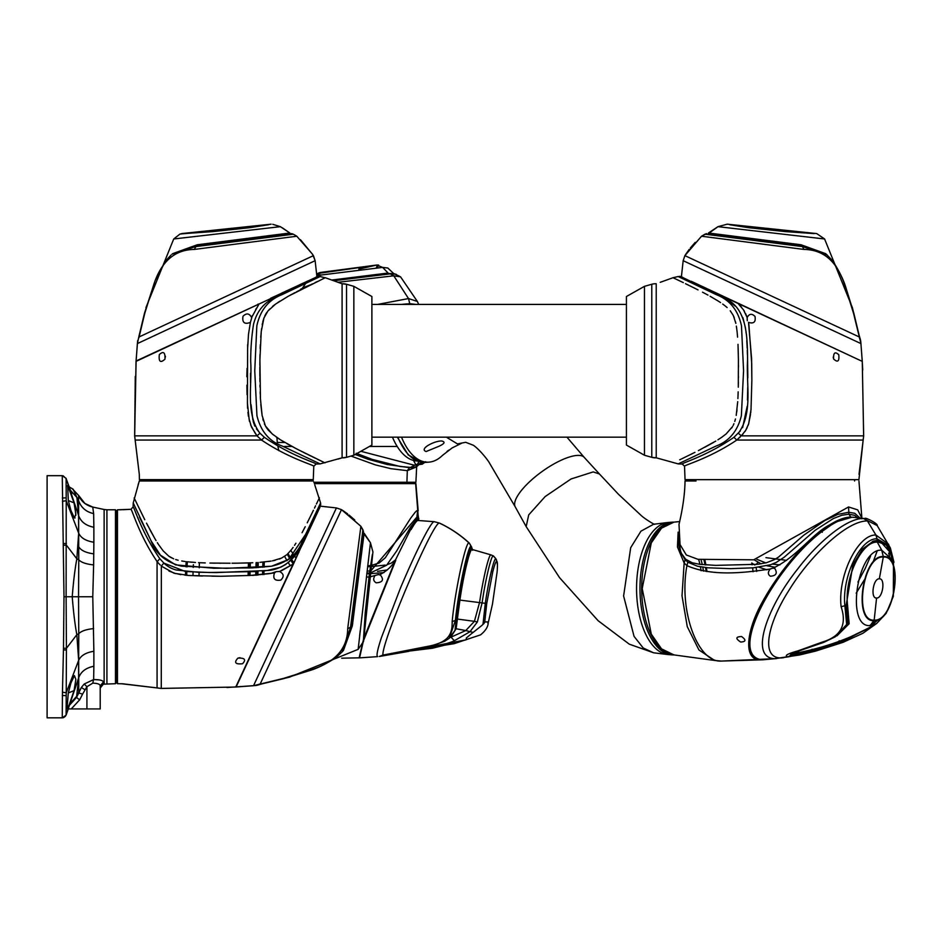 <?xml version="1.0" encoding="UTF-8"?>
<svg xmlns="http://www.w3.org/2000/svg" width="942" height="942" viewBox="0 0 942 942"><rect width="100%" height="100%" fill="white"/><g stroke="black" fill="none" stroke-linecap="round" stroke-linejoin="round"><path stroke-width="1.41" d="M70.285 508.55L71.851 513.037M70.956 510.552L74.406 517.923L75.866 514.132L74.041 502.863L67.671 485.295L68.295 500.508L70.956 510.552M66.093 714.943L66.223 692.794L78.586 660.53L78.586 678.052L66.07 715.19L62.254 717.828L47.1 717.828L47.1 475.686L62.266 475.686L63.985 596.757L66.117 596.757L66.223 500.708L78.586 532.972L78.586 515.462L76.891 497.4L73.076 489.169L69.084 486.837L66.858 480.538M71.722 493.761L66.093 478.56L66.223 500.708L62.455 501.309M67.459 485.978L68.177 485.719L67.671 485.295M116.137 512.448L116.137 683.032L115.477 683.704L115.477 509.787L116.137 510.458L116.137 683.032L115.477 683.704L103.349 684.175L103.349 682.067L100.205 685.87L100.205 708.937L67.176 708.937M103.349 682.067C103.114 680.454 99.887 679.618 93.647 679.559L84.203 684.022L81.365 687.46L78.775 692.971L78.669 660.354L76.832 634.708L66.423 648.32L66.223 692.794L62.455 692.193L62.266 717.816M72.228 488.674L78.586 495.41L78.669 533.148L76.832 558.794C74.913 569.333 73.37 581.979 72.24 596.757L66.117 596.757L66.423 648.32L63.491 648.249L63.985 596.757M100.205 708.937L100.205 685.87C100.04 684.175 97.556 683.28 92.74 683.162L86.923 686.73L86.923 708.937M84.203 684.022L86.923 686.73L82.578 694.113L78.775 692.971L76.526 697.469L79.646 699.859L71.239 708.937M92.74 683.162L93.647 679.559L93.87 666.253C85.934 667.831 80.871 671.681 78.669 677.816L76.526 697.469L69.708 704.922M63.491 545.253L66.423 545.183L76.832 558.794L78.763 559.819L78.669 533.148C80.871 537.953 85.934 540.991 93.87 542.239L93.87 527.261C85.934 525.683 80.871 521.821 78.669 515.686L66.07 478.312L62.266 475.686M93.647 679.559L99.275 679.889M74.406 675.579L75.866 679.382L74.041 690.639L68.177 707.783L67.671 708.219L67.353 704.746L68.295 692.994L70.956 682.962L74.406 675.579L75.866 679.382L74.041 690.639L70.32 702.19M67.459 707.536L68.177 707.783L67.671 708.219M93.623 564.917L92.775 596.757L78.539 596.757L78.763 633.683L76.832 634.708C74.913 624.205 73.382 611.546 72.24 596.757L78.539 596.757L78.763 559.819C81.271 562.445 86.217 564.14 93.623 564.917L93.87 542.239M76.891 497.411L78.775 501.062C81.271 507.75 86.217 511.93 93.635 513.602L93.87 527.261M74.477 517.97L75.077 517.97M75.855 515.227L74.83 506.184M78.162 688.049L78.056 689.144M77.538 692.876L77.338 693.983M104.138 684.01L104.138 509.492L92.728 507.055L93.635 513.602M92.775 596.757L93.87 651.275C85.934 652.512 80.871 655.55 78.669 660.354L78.763 633.683C81.271 631.058 86.217 629.362 93.623 628.597M93.87 666.253L93.87 651.275M78.586 495.41L78.586 495.41C81.412 501.58 86.134 505.465 92.728 507.055L84.91 503.487L78.586 495.41M116.137 514.179L117.467 514.179L117.467 509.799L117.467 683.704L122.778 683.786L117.467 683.704L117.467 679.335L116.137 679.335M368.369 583.086L363.506 638.994L365.26 612.594L369.441 573.242L372.384 554.497L368.369 583.086M363.53 641.467L372.938 551.977L363.53 641.467L358.148 649.356L370.453 542.733L372.938 551.977L363.53 641.467M342.417 510.234L360.88 526.295L363.482 531.335L360.88 526.295L347.68 628.75C347.468 648.838 334.963 662.615 310.165 670.056L283.789 678.322L253.528 685.705L336.424 507.938L341.487 509.646L336.424 507.938L320.433 506.172L336.424 507.938L341.487 509.646L360.88 526.295L362.917 529.722L363.282 532.842L370.453 542.733L358.148 649.356L289.5 677.145L261.546 683.963L284.037 678.558L310.483 670.339C318.113 667.937 326.768 663.58 336.424 657.281L342.923 651.063M364.13 533.219L370.453 542.733L364.13 533.219L352.343 625.853L343.43 650.475M157.95 562.598L157.067 561.538C138.686 534.279 131.821 508.515 130.903 509.304C131.821 508.515 138.686 534.291 157.067 561.538L157.067 687.931L121.447 683.739M122.778 509.716L130.903 509.304L117.467 509.799L130.903 509.304L133.093 507.02C133.976 506.078 140.947 531.453 159.822 558.712L163.884 563.104L185.433 571.511L209.607 572.512L256.978 571.523M117.467 509.799L121.447 509.763M139.451 517.04L151.226 541.085L160.387 555.121L175.612 564.882L213.846 568.238L252.397 567.885L271.508 566.213L288.77 559.418L307.28 531.9L320.586 502.934L314.793 484.965M313.356 480.985L139.298 480.985L138.062 484.965M363.482 531.335L351.437 626.677L342.982 650.993M319.409 497.8L316.43 503.982M316.583 503.664L319.103 498.436M311.884 513.437L313.427 510.258M312.485 512.201L312.038 513.119M307.233 522.81L311.778 513.649M309.388 518.524L308.74 519.807M305.232 526.696L302.971 531.005M303.3 530.381L302.041 532.725M294.552 545.312L295.918 543.204M291.62 549.41L293.103 547.42M290.76 550.493L287.781 553.708M286.344 554.991L285.756 555.462M286.109 555.191L281.576 558.088L286.109 555.191M280.351 558.653L279.362 559.053M272.391 560.879L281.576 558.088M275.135 560.313L273.945 560.572M270.907 561.126L268.517 561.479M259.968 562.35L271.025 561.102M237.725 563.175L252.797 562.763M248.288 568.026A59.075 5.146 90 0 1 248.476 562.916L242.424 563.081M232.015 563.222L237.29 563.175M209.913 563.057L230.107 563.234M220.758 563.21L219.58 563.21M215.153 563.163L212.103 563.104M198.526 562.657L205.274 562.927M202.93 562.845L200.94 562.763M187.281 561.773L195.465 562.48M191.779 562.209L189.742 562.033M181.724 560.985L185.009 561.491M175.671 559.536L178.168 560.231M171.585 557.876L170.502 557.287M169.748 556.84L169.018 556.357M168.948 556.298L173.669 558.83M163.249 550.964L168.901 556.275M163.166 550.858L158.645 544.712L163.166 550.858M158.609 544.664L158.079 543.84M157.314 542.639L158.645 544.712M156.054 540.59L154.653 538.223M154.829 538.53L149.837 529.545M147.882 525.801L147.093 524.282M138.227 506.349L144.774 519.713M143.172 516.499L142.572 515.274M139.133 508.221L138.498 506.914M137.932 505.748L135.307 500.296M137.332 504.476L134.164 497.929M135.365 500.402L134.259 498.13M139.298 480.985L133.222 502.957L151.038 540.732C155.842 553.908 165.98 562.374 181.441 566.142L226.386 568.332L271.272 566.248C286.839 562.916 297.236 554.532 302.464 541.085L320.586 502.934L313.074 521.185M157.079 685.093L157.067 648.014M146.516 523.14L154.806 538.494M288.087 553.413L291.561 549.492M314.475 508.103L315.594 505.748M362.917 529.722L350.483 627.537L342.017 652.088M159.822 558.712L157.173 561.656M159.057 563.822L158.327 563.022M160.211 565L159.292 564.07M237.914 658.128C244.802 657.799 246.345 659.671 242.541 663.745C235.335 664.475 233.793 662.603 237.914 658.128L240.01 657.693M274.723 572.689L274.487 572.936C272.603 578.671 274.711 581.061 280.81 580.095C284.296 576.657 283.883 573.784 279.562 571.5L276.171 571.653L270.79 573.478L252.503 575.421M227.67 576.068L249.983 575.456L274.416 572.948L276.171 571.653L279.586 571.488M157.067 687.931L122.778 683.786L161.27 688.425L161.353 566.13M160.752 688.414L235.735 687.036L293.08 564.07L279.562 571.5M315.346 516.298L320.751 504.488M313.215 520.867L316.123 514.344M316.524 513.449L317.336 511.659M317.501 511.294L318.372 509.387M319.032 507.95L319.939 505.925M320.669 504.241L320.586 502.934M314.758 517.582L304.431 539.719L298.449 550.246C291.773 562.88 278.42 570.122 267.34 570.499L216.236 572.583L197.938 572.241L176.189 569.992C171.444 568.721 167.335 566.413 163.884 563.104L161.259 566.071L163.884 563.104M317.819 511L316.382 514.085M262.123 571.099L265.797 570.699M266.986 570.546L280.433 567.296M281.199 566.978L285.956 564.34M288.582 562.292L297.236 552.083M298.284 550.517L299.132 551.07L292.903 565.188L236.112 686.977L293.056 564.093L281.54 570.722M168.901 571.017L175.883 573.678M177.461 573.878L180.888 574.667M184.785 575.126L189.177 575.515M193.911 575.668L202.483 576.045M211.926 576.174L220.357 576.269M249.971 575.456L221.005 576.269L188.847 575.503L174.035 573.231L161.259 566.071M319.903 507.302L303.925 541.568L299.132 551.07L298.449 550.246L299.132 551.07L296.118 557.546M315.876 515.922L312.52 523.128M226.987 687.519L255.647 685.517L259.391 684.139L256.459 685.435M341.487 509.646L260.133 684.104L261.546 683.963L257.437 685.211L261.582 683.963M304.419 539.742L292.903 565.188M139.381 479.655L139.298 474.344L139.381 479.655L313.274 479.655L313.78 466.219C314.569 465.301 288.794 458.436 261.546 440.055C288.794 458.436 314.569 465.301 313.78 466.219L316.065 464.029C317.007 463.146 291.631 456.175 264.372 437.3L259.98 433.238C245.297 413.962 252.279 384.937 250.69 361.363C250.666 348.799 251.608 336.471 253.528 324.342C256.471 312.379 262.912 303.819 272.839 298.661L283.342 292.703L272.014 297.99L272.839 298.661L272.014 297.99L259.015 304.042L251.596 317.536C249.336 313.25 246.463 312.838 242.977 316.3C242.047 322.588 244.52 324.625 250.395 322.399L252.362 315.582M239.998 228.753L179.981 234.04L271.108 224.184L239.998 228.753M181.618 233.581L271.108 224.184M179.981 234.04L173.728 238.974L280.351 226.669L272.744 224.302M290.23 233.84L289.865 232.992L290.23 233.84L289.865 232.992L197.219 244.779L172.61 253.692M172.021 254.199L196.407 245.685L291.749 233.64L293.362 234.205L291.749 233.64M353.851 286.333L371.89 296.506L371.89 445.071L353.851 455.245L353.851 286.333L346.526 284.26A13.27 13.27 0 0 0 342.099 283.777L338.119 282.329M353.851 455.245L346.526 457.329A13.27 13.27 0 0 1 342.099 457.8L342.099 283.777L342.099 457.824L338.119 459.06M346.526 284.26L346.526 457.329L346.526 284.26L342.099 283.777L325.284 277.713L288.205 296.259L275.665 304.019L267.893 311.013L263.925 318.055L261.24 331.608L259.91 359.538L260.439 398.784L262.111 415.457L265.409 425.914L272.226 433.956L280.445 439.808L296.33 448.745L324.955 462.863M346.526 457.329L342.099 457.8L320.127 463.9L282.353 446.084C269.176 441.28 260.699 431.142 256.942 415.681L254.752 370.736L256.836 325.85C260.169 310.271 268.552 299.874 281.999 294.658L320.15 276.536L325.131 277.784M223.478 440.044L135.142 440.044L139.298 474.344L135.142 440.044L261.546 440.055L257.013 435.852L259.98 433.238L257.013 435.852L251.479 427.02L249.124 419.096L247.428 403.117L247.628 348.328L248.488 334.304L250.395 322.399M172.092 254.14L195.547 246.639L293.362 234.205L296.789 236.23L293.362 234.205M324.684 462.71L322.482 461.662M319.856 460.391L317.336 459.19M314.863 457.989L312.332 456.752M311.237 456.222L307.81 454.55M306.574 453.95L303.253 452.278M302.3 451.807L300.934 451.112M299.45 450.358L298.802 450.029M297.189 449.193L288.582 444.589M288.476 444.53L286.757 443.564M284.672 442.363L282.529 441.091M280.481 439.832L276.241 437.017M273.121 434.698L268.352 430.188M268.458 430.317L266.727 428.104M266.81 428.221L265.409 425.914M264.808 424.724L264.372 423.735M263.324 420.721L262.842 418.954M262.111 415.457L260.793 404.389M260.428 398.596L260.31 396.182M260.239 394.18L260.216 393.591M260.204 393.203L260.157 391.872M260.027 387.197L259.98 385.09M259.921 381.663L259.874 377.671M259.862 376.364L259.851 370.63M259.851 370.135L259.851 367.133M259.851 365.19L259.91 359.538M259.91 359.196L260.004 354.698M260.169 348.599L260.298 344.76M260.722 337.26L261.287 331.184M261.358 330.642L261.605 328.605M262.206 324.731L262.5 323.188M262.771 321.987L263.042 320.869M263.077 320.763L264.031 317.76M264.796 315.935L265.361 314.828M265.785 314.063L266.327 313.18M266.551 312.838L266.975 312.238M267.893 311.025L269.671 309.035M272.591 306.362L273.474 305.655M273.592 305.561L275.665 304.019M277.772 302.57L279.88 301.193M290.348 295.082L292.079 294.151M292.962 293.68L294.799 292.715M296.389 291.879L303.265 288.37M304.549 287.734L305.679 287.169M306.915 286.568L307.634 286.215M308.187 285.944L309.082 285.508M310.884 284.637L312.403 283.895M314.981 282.647L317.336 281.517M322.67 278.962L324.931 277.89M164.956 359.208C165.333 352.355 163.461 350.813 159.328 354.581C158.55 361.74 160.423 363.282 164.956 359.208M139.298 474.344L134.659 435.852L257.013 435.852L259.98 433.238L256.424 428.822M134.671 436.37L136.037 361.387L272.014 297.978L136.107 360.998L134.659 435.852L135.271 376.459M138.933 337.731L144.762 313.333L153.016 286.945C160.47 262.159 174.246 249.654 194.335 249.442L296.789 236.23L312.638 254.375L296.789 236.23M165.392 357.1L165.368 356.147M261.546 440.055L264.372 437.3M316.065 464.029L320.127 463.9L282.353 446.084C269.176 441.28 260.699 431.142 256.942 415.681L254.752 370.736L256.836 325.85C260.169 310.271 268.552 299.874 281.999 294.658L320.15 276.536L318.679 276.383M312.638 254.375L315.134 260.699L316.912 276.689L315.134 260.699L313.439 255.635L138.98 336.989L139.11 335.576L137.379 343.595L315.134 260.699L316.912 276.689L320.15 276.536M270.637 298.273L318.596 276.371M317.619 276.524L281.493 293.209M318.431 276.336L299.968 284.59M256.365 308.364L255.718 309.435M247.664 344.619L247.628 347.151M247.075 368.369L246.816 376.753M246.91 385.184L247.04 394.639M247.416 403.211L247.581 408.275M247.958 412.325L248.405 416.234M249.206 419.661L249.406 421.239M250.643 424.948L255.094 433.096M255.494 433.661L256.954 435.769M250.501 373.279L250.513 382.476M251.043 404.636L252.892 420.085M253.186 421.333L253.893 423.7M254.293 424.76L254.929 426.196M278.797 295.117L274.805 297.436M313.721 278.538L312.085 279.303M306.786 281.764L305.502 282.365M137.65 340.651L136.037 361.387M342.099 370.795L342.099 286.486M644.469 455.245L644.469 286.333L626.43 296.506L626.43 445.071L644.469 455.245L651.782 457.329A13.27 13.27 180 0 0 656.221 457.8L678.193 463.9L715.967 446.084C729.143 441.28 737.61 431.142 741.378 415.681L743.568 370.736L741.484 325.85C738.151 310.271 729.767 299.874 716.32 294.658L678.169 276.536L673.035 277.713L680.984 281.517L673.66 278.02M644.469 286.333L651.782 284.26A13.27 13.27 0 0 1 656.221 283.777L656.221 457.824L651.782 457.329L651.782 284.26M858.927 479.655L863.166 440.044L858.927 479.655L685.034 479.655L684.54 466.219L682.255 464.029C681.313 463.146 706.688 456.175 733.936 437.3L740.318 430.989M758.322 228.753L814.229 233.604L785.275 231.591L748.478 227.681L729.732 224.738L758.322 228.753M816.702 233.581L727.212 224.172L816.702 233.581L824.591 238.974L717.969 226.669L727.212 224.172L816.702 233.581M801.171 245.579L801.089 244.779L708.455 232.992L717.969 226.669L708.078 233.84L717.969 226.669L824.591 238.974L852.38 307.622L824.591 238.974L852.38 307.634L859.198 335.576L853.793 313.074L845.575 286.639C843.172 278.997 838.816 270.354 832.516 260.687L826.287 254.199M801.089 244.779L825.71 253.692M708.078 233.84L801.913 245.685L826.228 254.14M685.458 254.705L701.531 236.23L706.571 233.64L701.531 236.23L803.985 249.442C824.073 249.654 837.838 262.159 845.292 286.945L853.546 313.333L860.941 343.595L683.174 260.699L684.881 255.635L683.174 260.699L681.407 276.689L679.37 276.406L696.444 284.06L679.889 276.336L681.407 276.689L683.174 260.699L684.881 255.635L701.531 236.23L704.957 234.205L802.772 246.639L827.323 255.094M660.201 282.329L673.035 277.713M698.046 289.889L685.493 283.695M687.436 284.637L688.355 285.085M693.759 287.734L695.043 288.37M705.57 293.798L702.52 292.197M707.96 295.082L706.229 294.139M710.103 296.259L718.428 301.193L710.103 296.259M724.633 305.491L722.726 304.066M725.729 306.362L727.142 307.575M730.227 310.778L730.698 311.366M730.415 311.013L733.323 315.546L730.415 311.013M733.889 316.771L734.289 317.76M735.855 323.365L733.323 315.546M735.549 321.987L735.808 323.177M736.361 326.203L736.715 328.605M737.586 337.165L737.127 332.043M738.41 359.385L737.998 344.325M738.139 348.328L738.316 354.698M738.293 387.197L738.41 359.832M738.457 365.143L738.469 367.015M738.446 376.364L738.446 377.542M738.398 381.969L738.34 385.019M737.892 398.596L738.163 391.848M738.081 394.18L737.998 396.182M736.208 415.398L737.716 401.657M736.997 409.935L736.726 412.113M734.772 421.451L735.466 418.954M733.111 425.537L733.936 423.735M726.188 433.873L732.523 426.62M732.064 427.374L731.593 428.092M726.094 433.956L722.031 437.064L726.094 433.956M719.959 438.466L722.031 437.064M719.9 438.501L719.064 439.043M717.922 439.773L719.947 438.466M713.765 442.293L704.781 447.273M701.036 449.24L699.506 450.029M681.584 458.895L694.949 452.337M691.734 453.95L690.51 454.55M683.445 457.989L682.149 458.624M679.712 459.79L680.96 459.201M680.831 276.559L691.004 281.517M693.383 282.635L696.079 283.883M683.08 277.819L689.32 280.74M698.375 450.606L715.79 441.08M737.08 331.608L736.338 326.097M726.729 307.222L724.716 305.561M720.548 302.57L718.428 301.193M683.339 282.647L680.984 281.517M733.936 437.3L736.774 440.055C709.467 458.46 683.586 465.372 684.54 466.219L685.034 479.655L684.54 466.219C683.586 465.372 709.467 458.46 736.774 440.055L743.12 433.873M685.258 279.279L679.147 276.43M703.203 287.651L685.541 279.409M714.825 292.632L738.033 303.454L743.462 309.8L747.136 317.489C749.29 313.651 751.916 313.309 755.013 316.477C755.92 322.034 753.753 324.001 748.501 322.352L751.586 358.431L751.857 380.344L751.716 363.506L748.843 323.93M741.425 307.033L738.151 303.501L862.271 361.387L860.752 341.475L859.375 337.731L860.67 340.651M684.881 255.635L859.339 336.989L859.198 335.576L860.446 339.673M732.746 300.993L726.306 297.978L725.481 298.661C747.159 308.529 747.383 337.236 747.583 359.62C745.993 383.677 753.235 413.173 738.34 433.238L741.307 435.852L738.34 433.238M860.329 440.044L823.237 440.055M682.255 464.029L678.193 463.9L715.967 446.084C729.143 441.28 737.61 431.142 741.378 415.681L743.568 370.736L741.484 325.85C738.151 310.271 729.767 299.874 716.32 294.658L678.169 276.536M742.626 427.633L747.183 406.296M747.453 399.985L747.748 387.221M747.83 377.895L747.607 360.774M747.442 354.981L747.277 350.483M747.183 348.022L746.782 340.663M746.158 333.256L745.911 331.054M745.487 328.099L742.92 317.69M735.149 306.068L728.307 300.557M725.552 298.708L703.568 287.816M691.157 281.234L854.771 357.889M833.611 359.008C837.732 362.8 839.452 361.375 838.78 354.757C835.024 351.26 833.305 352.673 833.611 359.008L833.211 357.1M747.136 317.489L747.277 320.739L747.136 317.478L745.546 313.533M744.839 431.648L745.369 430.871M751.021 409.617L748.654 423.841L745.711 430.341L747.136 427.739M748.195 425.242L748.49 424.359M748.631 423.9L750.527 414.409M750.703 412.914L750.856 411.442M751.021 409.511L751.857 380.309L751.021 409.523M744.439 311.39L743.65 310.095M738.01 439.019L736.774 440.055L863.166 440.044L863.661 435.852L741.307 435.852L745.711 430.341M863.649 436.37L862.271 361.387L863.661 435.852M739.152 437.971L740.235 436.911M703.957 560.007A63.726 31.863 -90 0 1 705.04 564.859M705.546 567.555A63.726 31.863 -90 0 1 706.159 571.429M721.513 661.072L721.384 661.072C697.551 662.897 678.546 610.286 686.93 565.636L684.151 563.01L682.008 595.791L687.271 626.666L698.952 649.98L714.625 660.46L673.954 654.914L661.531 648.873L651.287 634.131L642.22 588.526L651.287 542.91L661.531 528.168L673.954 522.127L679.641 521.574M879.333 578.824C873.163 578.176 870.196 598.665 876.566 598.029C882.736 598.665 885.704 578.176 879.333 578.824L883.29 557.063C862.966 555.121 853.299 622.026 874.188 620.083C894.5 622.026 904.179 555.121 883.29 557.063L883.29 556.604C862.625 554.449 852.781 622.615 874.023 620.637C894.688 622.615 904.532 554.449 883.29 556.604L881.747 550.21C857.373 547.82 845.115 627.914 870.184 625.594L874.188 620.083L876.566 598.029M870.184 625.594L876.484 623.675L886.21 613.277L893.322 596.404L893.511 560.949L881.747 550.21L877.273 542.121C861.765 541.226 844.268 577.799 847.541 605.023L849.154 623.745L836.908 635.862M792.552 653.077L799.946 652.359C828.948 646.389 854.465 636.827 876.484 623.675M871.586 625.488L878.203 619.636M893.193 565.341L891.391 556.522M893.511 560.949L889.378 551.482L882.183 543.452L875.236 541.026L872.492 541.414M791.822 653.336L796.037 653.03M890.849 560.949L888.671 553.131M882.183 543.452L875.236 541.026L877.143 540.402L886.516 545.336L892.521 558.394M869.76 625.582L875.589 620.495M870.09 627.325L840.9 641.514L813.711 650.015L792.505 654.301L790.997 653.654M846.14 605.471L852.899 564.953L862.319 549.174L873.411 541.073L877.143 540.402L877.014 538.812C860.446 537.917 841.653 576.869 844.892 605.883L846.658 624.475L835.248 636.804L847.918 623.981L846.14 605.471L841.112 606.695C847.164 624.84 840.841 636.651 822.131 642.126L797.968 650.863C787.053 653.866 783.815 655.867 788.23 656.868L815.348 651.075M798.616 651.052L790.338 653.925L791.398 655.302L814.477 650.581L812.051 649.25M893.452 560.784L887.423 544.912L877.014 538.812L875.93 535.044C858.115 534.102 837.509 575.656 841.112 606.695M816.161 650.863L814.477 650.581L841.689 642.008L873.882 625.205M892.722 557.075L888.542 544.229L875.93 535.044L867.417 520.95C846.116 520.69 809.131 557.393 789.349 589.727C768.719 621.52 759.593 657.704 780.694 657.963L783.403 657.763M796.814 570.11L798.298 568.203L796.814 570.11C767.353 607.143 748.914 657.587 774.548 658.682L799.523 654.984L815.725 651.063L842.972 642.362L862.837 633.307L875.707 624.134M856.184 593.189L864.25 579.989M872.845 562.692L877.073 551.27M865.239 518.595L852.392 517.24L865.239 518.595C863.861 516.605 878.38 523.599 877.179 525.577L863.284 518.477C846.328 518.265 817.715 542.686 798.298 568.203M857.938 582.038L865.333 568.203L870.608 556.004M864.391 570.11L865.333 568.203M776.655 658.564L763.397 659.741M853.146 517.252L852.392 517.24C846.399 517.346 839.263 519.984 830.997 525.165L836.461 521.762L851.992 517.217C845.963 517.335 838.827 519.972 830.573 525.13L820.859 531.995C772.817 568.897 726.659 656.303 761.725 659.812L763.173 659.765M830.915 525.212L821.283 532.03C773.217 569.003 727.153 656.162 762.172 659.789L763.573 659.73M741.566 636.545C746.299 639.948 745.993 641.785 740.636 642.02C735.361 638.57 735.678 636.745 741.566 636.545M859.881 517.959L854.83 513.331L848.824 512.26L848.848 514.191L850.838 517.076C844.903 517.182 837.85 519.772 829.69 524.859L829.608 524.906C803.973 541.155 777.739 573.607 761.972 602.739C745.97 631.623 742.991 660.848 761.089 659.859L762.714 659.789M714.625 660.46L721.384 661.072L774.548 658.682L788.23 656.868L793.67 653.23M678.122 532.124L677.463 546.984L684.151 563.01L685.105 559.701L680.901 552.471L678.994 544.547L678.617 538.565M858.456 518.5L854.524 515.298L848.848 514.191L841.701 515.298L833.423 518.5L815.183 530.264L784.203 557.217L776.279 562.374L770.662 564.729L753.376 567.826L730.603 568.65L708.325 567.826L697.551 566.26L687.86 562.197L686.93 565.636C710.951 576.092 740.695 573.431 770.167 569.027C767.73 572.135 767.812 574.538 770.403 576.21C776.114 575.798 777.621 573.278 774.936 568.662L773.241 568.038C796.732 557.111 812.652 533.396 829.608 524.906L830.467 525.177L822.083 531.394M770.167 569.027L773.241 568.038M753.082 571.747L752.576 567.885M752.081 564.823L751.751 563.01L754.836 565.023M756.143 567.555L756.673 571.417M766.976 569.828L758.958 567.225M686.93 565.636L687.86 562.197L685.105 559.701M761.101 563.822L753.953 559.701M775.195 567.272L767 565.777M756.355 564.446L757.863 562.197L756.355 564.446M689.403 479.655L689.403 480.985L685.034 480.985C684.846 493.808 682.844 508.268 679.005 524.376L680.042 544.547L686.306 554.968L697.975 559.312L753.671 559.807L848.565 506.961L848.824 512.26L837.862 514.379L824.815 520.561L803.644 535.292L778.645 556.981L774.771 559.477L766.423 562.751L757.804 564.282L715.743 565.377L699.718 564.317L692.193 562.763L685.729 559.289L681.419 553.449L679.052 546.796L678.146 534.35M756.767 559.289L765.811 562.904M772.381 564.117L780 564.87M765.952 557.64L786.641 560.372M861.848 518.182L857.726 509.881L848.565 506.961M689.403 480.985L696.02 480.985M654.207 524.211L654.631 524.235C655.102 525.106 645.388 519.372 641.019 515.345L618.411 494.22L599.43 473.979L593.201 471.918L571.052 478.972L545.171 496.552L528.697 514.909L526.178 526.637L559.56 577.67L598.088 620.684L629.303 644.175L653.607 652.794L643.256 648.014L634.06 636.403L623.604 596.003L630.693 547.679L640.96 531.158L653.607 524.258L667.572 522.527A66.117 33.064 90 0 0 636.557 588.526A66.117 33.064 90 0 0 667.572 654.513A66.117 33.064 90 0 0 668.349 654.584L671.882 654.855A66.387 33.194 -90 0 1 640.843 603.704A66.387 33.194 -90 0 1 657.245 530.264A66.387 33.194 -90 0 1 671.882 522.186A66.387 33.194 -90 0 1 673.153 522.127A66.387 33.194 90 0 1 673.766 522.139M566.943 437.17L584.181 457.317A42.484 13.565 144.3 0 0 578.329 455.386A42.484 13.565 -35.7 0 0 535.715 476.393A42.484 13.565 -35.7 0 0 515.25 506.89L526.154 526.59M671.882 522.186L668.349 522.457A66.117 33.064 90 0 0 667.572 522.527M515.25 506.89L488.663 461.662C486.437 458.436 480.067 450.17 473.543 445.342L465.713 442.293L457.435 443.894L446.402 437.17M674.213 654.89L672.494 654.902A66.387 33.194 -90 0 1 671.882 654.855M706.959 571.523A66.376 33.194 90 0 0 706.382 567.649M705.899 564.917A66.376 33.194 90 0 0 704.875 560.09M672.8 522.268A66.376 33.194 90 0 0 658.964 530.264A66.376 33.194 90 0 0 642.479 602.915A66.376 33.194 90 0 0 672.8 654.772M462.216 442.952L452.125 447.933L442.552 455.327A67.435 33.712 -90 0 1 429.105 462.122A67.435 33.712 -90 0 1 427.739 462.181A67.435 33.712 90 0 1 401.527 437.17M441.621 440.986C434.757 440.703 418.707 448.816 426.102 451.548L438.819 446.331C444.636 443.67 445.578 441.892 441.621 440.986M429.105 462.122L425.654 462.404A67.706 33.853 -90 0 1 424.289 462.463A67.706 33.853 90 0 1 397.901 437.17M701.048 559.725A59.746 29.873 -90 0 1 702.261 564.611M702.791 567.214A59.746 29.873 -90 0 1 703.462 571.111M701.107 570.758A59.746 29.873 90 0 0 700.412 566.837M699.894 564.34A59.746 29.873 90 0 0 698.67 559.418M412.596 483.635L412.596 482.245L317.007 482.245M406.92 482.245L407.309 470.682L416.658 466.843L415.905 482.245L313.816 482.245M320.292 274.805L316.689 274.393M316.642 273.875L320.351 272.462L376.788 265.02L377.412 265.032L376.411 267.61M319.103 275.052L316.736 274.876M316.618 273.663L377.259 265.032L378.578 265.055L377.436 267.552M316.806 275.559L382.629 267.398L376.788 265.02M331.749 280.033L388.092 273.039L382.629 267.398L387.845 268.023M302.888 287.746L310.389 284.873M388.245 273.463L393.709 273.663M300.698 289.135L308.175 285.944M332.703 280.375L389.541 273.451L394.722 273.863M298.661 290.713L305.915 287.063M333.703 280.74L390.789 273.804L396.17 274.24M337.978 282.282L393.768 275.818L400.562 276.842L394.686 273.851M377.683 304.407L408.51 298.555L417.365 301.464L400.562 276.842M425.643 461.698L422.275 464.182L414.268 465.195L361.292 451.406M356.147 453.243L372.125 459.366L400.126 466.478L410.559 467.409L414.998 464.983L423.723 462.392M397.359 437.17L408.275 454.939L422.051 462.31M401.198 304.407L409.888 303.677L415.846 304.407M350.989 456.058L375.34 464.877L390.989 468.692L407.309 470.682L409.558 467.668L387.197 464.5L367.863 459.19L355.393 454.515M421.616 462.263L416.423 466.855L410.559 467.409M409.558 467.668L415.069 467.173M415.74 466.997L418.907 461.71M416.67 466.314L413.526 460.473M284.908 442.493L277.289 442.481L276.924 437.5M392.473 437.17A66.376 33.194 90 0 0 416.976 461.038M288.193 562.633L290.324 565.753M284.578 556.322L287.027 560.726M263.901 574.561L263.984 570.911M264.101 567.131L264.302 561.974M287.263 554.19L289.712 558.63M290.713 560.266L293.197 563.811M366.391 577.093L367.368 577.081M370.971 570.722L418.213 515.545L418.766 520.537M383.959 572.618L370.665 573.631M369.394 573.666L366.791 573.725M377.507 571.358L387.374 569.934M366.391 577.152L370.029 576.822M370.336 576.787L378.472 574.538L380.533 575.162C384.089 579.872 382.652 582.415 376.211 582.804C373.491 581.238 372.997 579.012 374.704 576.115M379.65 574.761C387.009 570.982 392.331 565.942 395.628 559.642L411.136 528.45L410.688 526.908L418.26 517.346L417.73 510.258L416.965 516.322M341.687 658.175L359.856 657.822L359.302 657.104L363.447 639.559M363.871 638.264L395.628 559.642L411.136 528.45C414.68 522.139 417.07 518.783 418.307 518.394L417.883 520.479C416.776 520.561 414.504 523.611 411.089 529.604M359.608 635.98L360.185 630.751M410.688 526.908L396.664 550.988L386.632 565.212L370.759 572.783M369.476 572.936L366.85 573.183M287.969 553.531L290.525 557.888M291.514 559.418L293.81 562.504M367.086 571.193L370.665 570.77M385.231 565.106L371.407 566.554M371.101 566.566L367.615 566.707M387.138 564.658L391.319 563.081L395.499 559.831M401.916 483.635L314.31 483.635L415.905 483.635L418.177 510.752L416.694 510.776L415.128 512.318L410.724 518.112L385.408 557.652L379.073 563.081L370.983 565.447M377.671 656.621L360.339 657.822L359.75 657.033L363.235 641.643M363.659 640.301L395.77 560.313M290.842 550.387L293.551 554.673M294.446 555.945L295.941 557.911M367.71 565.883L370.442 565.53M434.18 521.68L439.502 523.081L434.18 521.68L417.918 520.479L434.144 521.68C431.059 521.35 415.457 552.342 400.326 588.373L381.569 637.228C377.542 649.344 376.211 655.809 377.577 656.633L360.315 657.822M379.438 656.468L408.91 651.334M382.982 655.055L379.296 656.48L383.017 655.09M382.97 655.102C380.827 643.869 432.778 522.033 439.313 523.045C450.323 528.238 460.226 534.868 468.998 542.933C465.76 541.214 454.939 591.376 452.172 621.59C452.337 633.083 449.617 641.808 429.799 645.965L382.958 655.102M439.502 523.081C450.512 528.274 460.438 534.926 469.281 543.063L471.094 546.325C468.221 544.535 458.201 591.717 455.398 620.425L452.172 621.59M472.072 549.445L471.918 548.067M401.422 652.017L432.543 648.214L431.742 647.484C443.635 644.634 451.171 642.373 454.35 640.725L450.877 636.969L456.116 628.761L449.275 638.264L455.398 620.425L456.305 619.801L458.966 599.972C462.816 573.219 469.54 546.737 471.506 547.749L471.989 549.41L490.994 554.885M450.3 637.451L465.784 630.539L456.116 628.761L459.932 599.901C463.617 574.137 470.058 548.609 471.989 549.41L490.959 554.885M455.092 629.338L456.305 619.801L457.365 619.059L474.403 621.331L479.608 602.303C482.975 578.953 488.957 553.978 490.912 554.885L493.49 555.968L495.857 558.724C494.067 557.817 488.58 580.578 485.295 603.327L458.966 599.972M402.163 651.958L466.031 639.853L432.543 648.214M431.742 647.484L431.106 646.094M481.539 625.723L473.131 632.423L465.784 630.539L474.403 621.331L477.347 621.956L482.116 602.75C485.448 579.707 491.312 555.073 493.278 555.874L495.857 558.724L496.705 561.232C497.541 561.444 497.67 565 497.117 571.912L492.466 604.105M487.85 623.251L488.309 621.92M488.309 621.932L484.741 621.932L484.117 623.274M483.835 623.639L481.821 625.464M472.448 632.918L473.131 632.423M466.031 639.853L466.408 637.911L472.413 632.942M454.35 640.725L469.976 631.741L477.347 621.956M492.442 604.199L488.451 621.92M496.705 561.232L496.693 561.232C495.81 561.444 494.491 565 492.748 571.912L486.826 603.01L485.295 603.327L482.975 624.428M486.661 604.105L486.826 603.01M484.753 621.92L486.649 604.199M496.446 559.748L497.447 564.776M193.228 567.449L193.369 564.67M186.704 575.303A41.825 3.65 -90 0 1 186.834 571.653M187.046 566.907A41.825 3.65 -90 0 1 187.364 561.785M185.503 575.185A40.494 3.532 -90 0 1 185.633 571.535M185.868 566.766A40.494 3.532 -90 0 1 186.198 561.644M262.535 574.596A59.075 5.146 -90 0 1 262.618 571.052M262.736 567.261A59.075 5.146 -90 0 1 262.924 562.103M257.896 575.115A59.075 5.146 -90 0 1 257.978 571.453M258.084 567.614A59.075 5.146 -90 0 1 258.285 562.48M248.17 571.982A59.075 5.146 90 0 0 248.099 575.468M74.041 502.863L68.295 500.532M62.455 692.193L63.491 648.249M66.093 478.56L63.138 475.781M66.128 497.835L62.313 498.035M70.297 490.17L76.891 497.4M82.578 694.113L79.646 699.859M63.479 717.627L62.254 717.828L66.07 715.202L70.626 701.696M66.128 695.679L62.313 695.467M66.423 649.992L63.455 649.921M66.423 543.51L63.455 543.581M70.297 703.333L76.891 696.103L81.365 687.46L84.662 689.568M93.811 553.861C86.075 552.86 81.047 550.505 78.728 546.819M74.041 690.639L68.295 692.971M106.917 683.715L106.917 509.787L104.138 509.492M351.531 625.935L352.343 625.853M347.68 628.75L351.437 626.677M133.222 502.957L133.093 507.02M253.528 685.705L235.735 687.036L161.27 688.425M304.431 539.719L303.925 541.568M299.144 551.07L298.85 552.448M197.149 245.579L197.219 244.779M280.351 226.669L289.865 232.992L282.329 227.811M173.728 238.974L145.939 307.61M194.335 249.442L196.407 245.685M257.013 435.852L259.98 433.238M315.782 277.219L317.372 276.83M307.163 281.234L308.929 280.763M257.92 304.195L259.015 304.042M803.985 249.442L801.913 245.685M859.198 335.54L860.446 339.685M695.432 283.613L693.112 282.576M690.71 281.505L689.108 280.775M687.566 280.08L686.012 279.374M684.257 278.585L680.878 277.054M716.815 293.209L714.966 292.703L720.96 295.929M696.444 284.06L698.363 284.602M680.936 276.83L682.538 277.219M725.481 298.661L727.683 298.273M738.033 303.454L739.129 303.607M738.151 303.501L739.246 303.665M846.104 605.105L847.541 605.023M839.157 640.76L842.972 642.362M822.131 642.126L823.932 642.291L790.338 653.925M822.295 532.277L821.659 531.37L821.294 532.006M829.69 524.859L830.997 525.165M376.741 265.032L358.82 269.118M300.71 289.665L303.677 287.381M409.935 304.407L408.51 298.555L393.768 275.818L389.541 273.451M291.973 446.437L284.578 446.426M397.194 446.449L369.676 446.449M415.646 483.635L417.73 510.258M387.28 654.231L384.948 655.102M399.679 651.911L399.09 652.099M430.423 645.976L429.799 645.965M199.021 575.892A59.075 5.146 -90 0 1 199.103 572.277M199.233 567.802A59.075 5.146 -90 0 1 199.421 562.692M256.589 575.209A60.1 5.24 -90 0 1 256.671 571.535M256.789 567.685A60.1 5.24 -90 0 1 256.978 562.562M255.706 575.256A60.406 5.263 -90 0 1 255.788 571.594M255.906 567.732A60.406 5.263 -90 0 1 256.094 562.61M250.03 575.444A60.406 5.263 -90 0 1 250.113 571.9M250.231 567.967A60.406 5.263 -90 0 1 250.407 562.845M249.218 575.444A60.1 5.24 -90 0 1 249.289 571.935M249.406 567.991A60.1 5.24 -90 0 1 249.583 562.88M63.585 717.604L65.445 716.273M103.349 684.175L100.205 688.072M66.234 714.754L68.271 708.937M89.69 506.137L90.738 506.513M115.477 509.787L106.917 509.787M358.148 649.356L289.488 677.157L358.148 649.356M354.734 519.996L349.105 515.074M347.622 513.896L342.747 510.446M236.112 686.977L252.644 685.776M143.749 479.655L143.749 480.985M308.905 479.655L308.905 480.985M268.588 224.738L249.842 227.681L213.045 231.591L184.09 233.604M313.78 466.219L313.274 479.655M139.11 335.576L144.526 313.074L155.206 280.363L165.768 260.734L170.997 255.094M300.463 239.715L312.85 254.705M137.379 343.595L136.107 360.998M371.89 437.17L626.43 437.17M371.89 304.407L626.43 304.407M854.571 479.655L854.571 480.985M704.957 234.205L706.571 233.64M695.231 242.388L690.309 248.017M689.132 249.5L685.682 254.375M859.022 474.344L863.166 440.044M860.941 343.595L861.012 344.478M862.754 369.994L862.213 360.998M795.578 653.1L796.496 652.971M835.248 636.804L823.932 642.291M893.97 562.28L890.39 548.02L877.179 525.577M762.396 659.812L763.032 659.777M762.431 659.812L721.089 661.072M852.875 517.193L853.958 517.335M678.841 539.848L680.666 551.788M680.265 550.776L680.948 552.613M858.939 480.985L861.942 518.818M584.181 457.329L599.395 473.932M653.607 652.794L667.572 654.513M673.153 522.139L673.801 522.139M448.745 450.146L447.014 451.453M318.679 272.945L320.351 272.462M377.412 265.032L378.578 265.055M302.57 287.922L306.209 282.73M387.821 268.011L394.074 273.922M417.365 301.464L418.707 304.407M278.832 450.653L277.914 446.414M415.033 467.173L416.753 466.172L416.658 466.843M277.36 443.246L277.289 442.481M416.423 466.855L415.151 467.15M343.63 658.187L341.675 658.175M418.754 518.312L418.79 519.136M449.275 638.264L444.648 641.255L430.235 646.33L384.371 655.031M471.742 547.22L469.281 543.063M472.142 548.633L472.613 550.269M402.128 651.97L454.115 643.692L480.608 634.849C485.648 630.693 488.192 626.571 488.25 622.474M193.075 572.065L192.98 575.574"/></g></svg>
